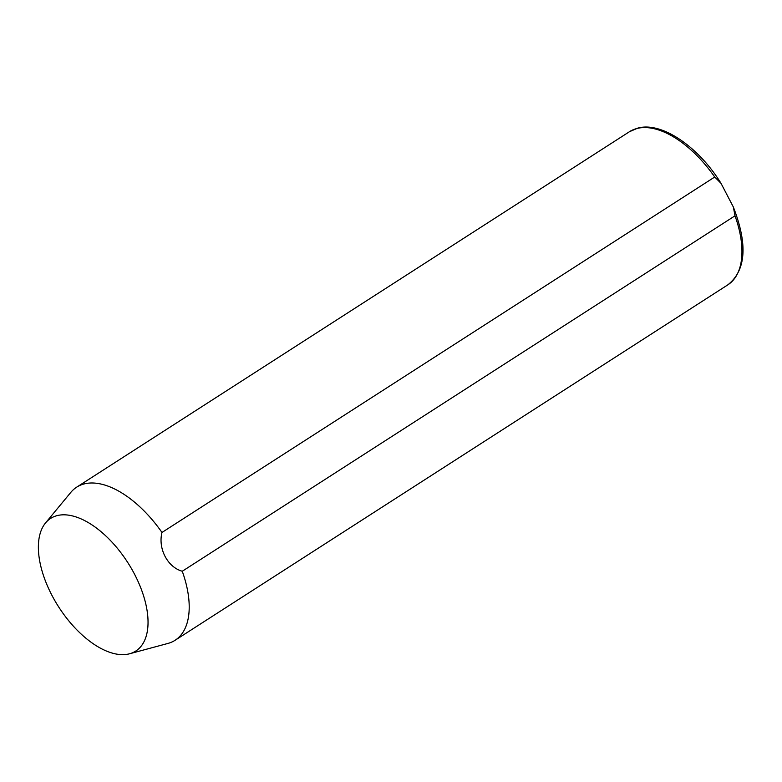 <?xml version="1.0" encoding="UTF-8"?>
<svg xmlns="http://www.w3.org/2000/svg" width="782" height="782" viewBox="0 0 782 782"><rect width="100%" height="100%" fill="white"/><g stroke="black" fill="none" stroke-linecap="round" stroke-linejoin="round"><path stroke-width="1.17" d="M733.36 207.054C747.866 244.502 746.028 270.435 727.847 284.834A91.005 47.419 -122.7 0 0 735.012 215.812L733.369 207.054L721.033 183.369L714.728 177.015A91.005 47.419 -122.7 0 0 636.91 128.502A91.005 47.419 -122.7 0 0 629.402 131.747L76.656 487.176A91.005 47.419 57.3 0 1 84.163 483.931A91.005 47.419 57.3 0 1 161.982 532.454L714.728 177.015M57.086 515.631A78.816 41.065 57.3 0 1 134.377 573.9A78.816 41.065 57.3 0 1 129.617 653.762A78.816 41.065 57.3 0 1 129.333 653.84A78.816 41.065 57.3 0 1 58.533 606.715A78.816 41.065 57.3 0 1 45.512 522.962A78.816 41.065 57.3 0 1 57.086 515.631M735.012 215.812L182.265 571.251A91.005 47.419 57.3 0 1 175.1 640.272A91.005 47.419 57.3 0 1 167.915 643.439L129.617 653.762M182.265 571.251C167.553 567.185 157.866 548.612 161.982 532.454M45.512 522.962L70.8 492.406A91.005 47.419 57.3 0 1 76.656 487.176M629.402 131.747L637.672 128.16C661.161 121.298 698.228 146.244 721.033 183.369M727.847 284.834L175.1 640.272"/></g></svg>
